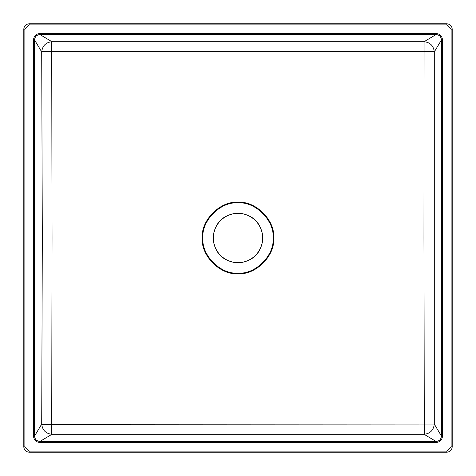 <?xml version="1.0" encoding="UTF-8"?>
<svg xmlns="http://www.w3.org/2000/svg" width="476" height="476" viewBox="0 0 476 476"><rect width="100%" height="100%" fill="white"/><g stroke="black" fill="none" stroke-linecap="round" stroke-linejoin="round"><path stroke-width="0.71" d="M213.361 238A24.639 24.639 0 0 0 238 262.639A24.639 24.639 0 0 0 262.639 238A24.639 24.639 0 0 0 238 213.361A24.639 24.639 0 0 0 213.361 238M29.155 451.129L29.155 452.2L446.845 452.2C450.1 451.885 451.885 450.1 452.2 446.845L452.2 29.155L451.129 29.155L451.129 446.845L452.2 446.845C451.891 450.112 450.112 451.891 446.845 452.2L446.845 451.129L29.155 451.129L24.871 446.845L23.8 446.845C24.115 450.1 25.9 451.885 29.155 452.2C25.888 451.891 24.109 450.112 23.8 446.845L23.8 29.155C24.109 25.888 25.888 24.109 29.155 23.8L446.845 23.8C450.112 24.109 451.891 25.888 452.2 29.155C451.885 25.9 450.1 24.115 446.845 23.8L29.155 23.8C25.9 24.115 24.115 25.9 23.8 29.155L23.8 446.845M423.955 238L424.068 41.715C430.197 42.4 433.6 45.803 434.285 51.932C433.315 51.991 436.302 51.432 424.271 51.729L51.729 51.729L52.045 238L51.729 424.271C45.422 424.443 42.084 424.378 41.715 424.068C42.4 430.191 45.803 433.6 51.932 434.285C51.622 433.91 51.557 430.578 51.729 424.271L434.285 424.068C433.6 430.197 430.197 433.6 424.068 434.285C424.009 433.315 424.568 436.302 424.271 424.271L423.955 238M39.978 33.493L436.022 33.493C439.967 33.867 442.133 36.033 442.507 39.978L441.442 39.978L441.442 436.022L442.507 436.022C442.133 439.967 439.967 442.133 436.022 442.507L39.978 442.507C36.033 442.133 33.867 439.967 33.493 436.022L33.493 39.978C33.867 36.033 36.033 33.867 39.978 33.493L39.978 34.558L51.932 41.715L424.068 41.715L436.022 34.558C439.33 34.867 441.133 36.67 441.442 39.978L434.285 51.932L434.285 424.068L441.442 436.022C441.133 439.33 439.33 441.133 436.022 441.442L436.022 442.507M436.022 33.493L436.022 34.558L39.978 34.558C36.67 34.867 34.867 36.67 34.558 39.978L33.493 39.978M33.493 436.022L34.558 436.022L34.558 39.978L41.715 51.932L42.31 238L41.715 424.068L34.558 436.022C34.867 439.33 36.67 441.133 39.978 441.442L436.022 441.442L424.068 434.285L51.932 434.285L39.978 441.442L39.978 442.507M41.715 51.932C42.4 45.803 45.803 42.4 51.932 41.715C51.622 42.09 51.557 45.422 51.729 51.729C45.422 51.557 42.084 51.628 41.715 51.932M263.02 238C261.431 222.911 253.089 214.569 238 212.98C222.911 214.569 214.569 222.911 212.98 238C214.569 253.089 222.911 261.431 238 263.02C253.089 261.431 261.431 253.089 263.02 238M273.688 238C275.283 220.346 255.654 200.717 238 202.312C220.346 200.717 200.717 220.346 202.312 238C200.717 255.654 220.346 275.283 238 273.688C255.654 275.283 275.283 255.654 273.688 238M273.093 238C274.658 220.638 255.362 201.342 238 202.907C220.638 201.342 201.342 220.638 202.907 238C201.342 255.362 220.638 274.658 238 273.093C255.362 274.658 274.658 255.362 273.093 238M442.507 39.978L442.507 436.022M451.129 446.845L446.845 451.129M23.8 29.155L24.871 29.155L29.155 24.871L446.845 24.871L451.129 29.155M446.845 24.871L446.845 23.8M29.155 24.871L29.155 23.8M29.155 452.2L446.845 452.2M24.871 29.155L24.871 446.845M52.045 238L42.31 238"/></g></svg>
